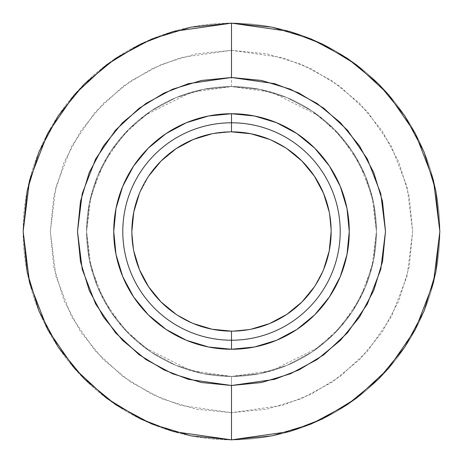 <?xml version="1.0" encoding="UTF-8"?>
<svg xmlns="http://www.w3.org/2000/svg" width="463" height="463" viewBox="0 0 463 463"><rect width="100%" height="100%" fill="white"/><g stroke="black" fill="none" stroke-linecap="round" stroke-linejoin="round"><path stroke-width="0.35" stroke-dasharray="2.31 1.74" d="M231.5 376.436L272.082 370.643L318.463 347.453L340.699 326.803L359.386 299.706L371.98 267.18L376.436 231.5L371.98 195.82L359.386 163.294L340.699 136.197L318.463 115.547L272.082 92.357L231.5 86.564L231.5 50.328L282.227 57.574L310.893 68.646L340.207 86.564L367.998 112.37L391.357 146.244L407.099 186.902L412.672 231.5L407.099 276.098L391.357 316.756L367.998 350.63L340.207 376.436L310.893 394.354L282.227 405.426L231.5 412.672L231.5 376.436A144.936 144.936 0 0 0 376.436 231.5A144.936 144.936 0 0 0 231.5 86.564A144.936 144.936 0 0 1 376.436 231.5A144.936 144.936 0 0 1 231.5 376.436L259.778 373.653L286.967 365.405L312.021 352.013L333.985 333.985L352.013 312.021L365.405 286.967L373.653 259.778L376.436 231.5L373.653 203.222L365.405 176.033L352.013 150.979L333.985 129.015L312.021 110.987L286.967 97.595L259.778 89.347L231.5 86.564L203.222 89.347L176.033 97.595L150.979 110.987L129.015 129.015L110.987 150.979L97.595 176.033L89.347 203.222L86.564 231.5L89.347 259.778L97.595 286.967L110.987 312.021L129.015 333.985L150.979 352.013L176.033 365.405L203.222 373.653L231.5 376.436L259.778 373.653L286.967 365.405L312.021 352.013L333.985 333.985L352.013 312.021L365.405 286.967L373.653 259.778L376.436 231.5L373.653 203.222L365.405 176.033L352.013 150.979L333.985 129.015L312.021 110.987L286.967 97.595L259.778 89.347L231.5 86.564L203.222 89.347L176.033 97.595L150.979 110.987L129.015 129.015L110.987 150.979L97.595 176.033L89.347 203.222L86.564 231.5L89.347 259.778L97.595 286.967L110.987 312.021L129.015 333.985L150.979 352.013L176.033 365.405L203.222 373.653L231.5 376.436A144.936 144.936 0 0 1 86.564 231.5A144.936 144.936 0 0 1 231.5 86.564A144.936 144.936 0 0 0 86.564 231.5A144.936 144.936 0 0 0 231.5 376.436L203.222 373.653L176.033 365.405L150.979 352.013L129.015 333.985L110.987 312.021L97.595 286.967L89.347 259.778L86.564 231.5L89.347 203.222L97.595 176.033L110.987 150.979L129.015 129.015L150.979 110.987L176.033 97.595L203.222 89.347L231.5 86.564L259.778 89.347L286.967 97.595L312.021 110.987L333.985 129.015L352.013 150.979L365.405 176.033L373.653 203.222L376.436 231.5L373.653 259.778L365.405 286.967L352.013 312.021L333.985 333.985L312.021 352.013L286.967 365.405L259.778 373.653L231.5 376.436L231.5 412.672L196.156 409.194L162.166 398.88L130.844 382.143L103.388 359.612L80.857 332.156L64.12 300.834L53.806 266.844L50.328 231.5L53.806 196.156L64.12 162.166L80.857 130.844L103.388 103.388L130.844 80.857L162.166 64.12L196.156 53.806L231.5 50.328L266.844 53.806L300.834 64.12L332.156 80.857L359.612 103.388L382.143 130.844L398.88 162.166L409.194 196.156L412.672 231.5L409.194 266.844L398.88 300.834L382.143 332.156L359.612 359.612L332.156 382.143L300.834 398.88L266.844 409.194L231.5 412.672L180.773 405.426L152.107 394.354L122.793 376.436L95.002 350.63L71.643 316.756L55.901 276.098L50.328 231.5L55.901 186.902L71.643 146.244L95.002 112.37L122.793 86.564L152.107 68.646L180.773 57.574L231.5 50.328L231.5 86.564L190.918 92.357L144.537 115.547L122.301 136.197L103.614 163.294L91.02 195.82L86.564 231.5L91.02 267.18L103.614 299.706L122.301 326.803L144.537 347.453L190.918 370.643L231.5 376.436M231.5 131.857A99.643 99.643 0 0 0 131.857 231.5A99.643 99.643 0 0 0 231.5 331.143A99.643 99.643 0 0 1 131.857 231.5A99.643 99.643 0 0 1 231.5 131.857A99.643 99.643 0 0 0 131.857 231.5A99.643 99.643 0 0 0 231.5 331.143L212.06 329.234L193.366 323.562L176.143 314.354L161.037 301.963L148.646 286.857L139.438 269.634L133.766 250.94L131.857 231.5L133.766 212.06L139.438 193.366L148.646 176.143L161.037 161.037L176.143 148.646L193.366 139.438L212.06 133.766L231.5 131.857L250.94 133.766L269.634 139.438L286.857 148.646L301.963 161.037L314.354 176.143L323.562 193.366L329.234 212.06L331.143 231.5L329.234 250.94L323.562 269.634L314.354 286.857L301.963 301.963L286.857 314.354L269.634 323.562L250.94 329.234L231.5 331.143A99.643 99.643 0 0 0 331.143 231.5A99.643 99.643 0 0 0 231.5 131.857L212.06 133.766L231.5 131.857A99.643 99.643 0 0 1 331.143 231.5A99.643 99.643 0 0 1 231.5 331.143L250.94 329.234L231.5 331.143A99.643 99.643 0 0 0 331.143 231.5A99.643 99.643 0 0 0 231.5 131.857L250.94 133.766L269.634 139.438L286.857 148.646L269.634 139.438M231.5 349.264A117.764 117.764 0 0 0 349.264 231.5A117.764 117.764 0 0 0 231.5 113.736A117.764 117.764 0 0 0 113.736 231.5A117.764 117.764 0 0 0 231.5 349.264M231.5 23.15A208.35 208.35 0 0 1 439.85 231.5A208.35 208.35 0 0 1 231.5 439.85A208.35 208.35 0 0 0 439.85 231.5A208.35 208.35 0 0 0 231.5 23.15A208.35 208.35 0 0 0 23.15 231.5A208.35 208.35 0 0 0 231.5 439.85A208.35 208.35 0 0 1 23.15 231.5A208.35 208.35 0 0 1 231.5 23.15L231.569 23.15M193.366 323.562L176.143 314.354L193.366 323.562L212.06 329.234L231.5 331.143M176.143 314.354L161.037 301.963L148.646 286.857L139.438 269.634L133.766 250.94L131.857 231.5L133.766 250.94M139.438 193.366L148.646 176.143L139.438 193.366L133.766 212.06L131.857 231.5M148.646 176.143L161.037 161.037L176.143 148.646L193.366 139.438L212.06 133.766M286.857 148.646L301.963 161.037L314.354 176.143L323.562 193.366L329.234 212.06L331.143 231.5L329.234 212.06M323.562 269.634L314.354 286.857L323.562 269.634L329.234 250.94L331.143 231.5M314.354 286.857L301.963 301.963L286.857 314.354L269.634 323.562L250.94 329.234"/><path stroke-width="0.69" d="M231.5 331.143A99.643 99.643 0 0 1 131.857 231.5A99.643 99.643 0 0 1 231.5 131.857L231.5 122.793A108.707 108.707 0 0 1 340.207 231.5A108.707 108.707 0 0 1 231.5 340.207L231.5 349.264A117.764 117.764 0 0 0 349.264 231.5A117.764 117.764 0 0 0 231.5 113.736L231.5 131.857A99.643 99.643 0 0 1 331.143 231.5A99.643 99.643 0 0 1 231.5 331.143L231.5 340.207A108.707 108.707 0 0 0 340.207 231.5A108.707 108.707 0 0 0 231.5 122.793A108.707 108.707 0 0 0 122.793 231.5A108.707 108.707 0 0 0 231.5 340.207L231.5 331.143A99.643 99.643 0 0 1 131.857 231.5A99.643 99.643 0 0 1 231.5 131.857A99.643 99.643 0 0 1 331.143 231.5A99.643 99.643 0 0 1 231.5 331.143L212.06 329.234L193.366 323.562M231.5 23.15L173.162 31.484L140.202 44.217L106.49 64.82L74.526 94.504L47.66 133.454L29.563 180.211L23.15 231.5L29.563 282.789L47.66 329.546L74.526 368.496L106.49 398.18L140.202 418.784L173.162 431.516L231.5 439.85L231.5 385.5L188.383 379.336L164.018 369.925L139.103 354.699L115.472 332.758L95.621 303.971L82.24 269.408L77.5 231.5L82.24 193.592L95.621 159.029L115.472 130.242L139.103 108.301L164.018 93.075L188.383 83.664L231.5 77.5L274.617 83.664L298.982 93.075L323.897 108.301L347.528 130.242L367.379 159.029L380.76 193.592L385.5 231.5L380.76 269.408L367.379 303.971L347.528 332.758L323.897 354.699L298.982 369.925L274.617 379.336L231.5 385.5L231.5 439.85L289.838 431.516L322.798 418.784L356.51 398.18L388.474 368.496L415.34 329.546L433.437 282.789L439.85 231.5L433.437 180.211L415.34 133.454L388.474 94.504L356.51 64.82L322.798 44.217L289.838 31.484L231.5 23.15L231.5 77.5L261.543 80.464L290.434 89.226L317.057 103.457L340.392 122.608L359.543 145.943L373.774 172.566L382.536 201.457L385.5 231.5L382.536 261.543L373.774 290.434L359.543 317.057L340.392 340.392L317.057 359.543L290.434 373.774L261.543 382.536L231.5 385.5L201.457 382.536L172.566 373.774L145.943 359.543L122.608 340.392L103.457 317.057L89.226 290.434L80.464 261.543L77.5 231.5L80.464 201.457L89.226 172.566L103.457 145.943L122.608 122.608L145.943 103.457L172.566 89.226L201.457 80.464L231.5 77.5L231.5 23.15L190.854 27.155L151.766 39.008L115.802 58.222M231.5 113.736A117.764 117.764 0 0 1 349.264 231.5A117.764 117.764 0 0 1 231.5 349.264L254.476 347.001L276.567 340.299L296.928 329.419L314.771 314.771L329.419 296.928L340.299 276.567L347.001 254.476L349.264 231.5L347.001 208.524L340.299 186.433L329.419 166.072L314.771 148.229L296.928 133.581L276.567 122.701L254.476 115.999L231.5 113.736L208.524 115.999L186.433 122.701L166.072 133.581L148.229 148.229L133.581 166.072L122.701 186.433L115.999 208.524L113.736 231.5L115.999 254.476L122.701 276.567L133.581 296.928L148.229 314.771L166.072 329.419L186.433 340.299L208.524 347.001L231.5 349.264A117.764 117.764 0 0 1 113.736 231.5A117.764 117.764 0 0 1 231.5 113.736A117.764 117.764 0 0 0 113.736 231.5A117.764 117.764 0 0 0 231.5 349.264L231.5 340.207A108.707 108.707 0 0 1 122.793 231.5A108.707 108.707 0 0 1 231.5 122.793L231.5 113.736M115.744 58.263L84.173 84.173L58.303 115.692M58.263 115.744L39.008 151.766L27.155 190.854L23.15 231.431M23.15 231.5L27.155 272.146L39.008 311.234L58.222 347.192M58.263 347.256L84.173 378.827L115.692 404.697M115.883 404.824L151.766 423.992L190.854 435.845L231.431 439.85M231.5 439.85L272.146 435.845L311.234 423.992L347.198 404.778M347.256 404.737L378.827 378.827L404.697 347.308M404.737 347.256L423.992 311.234L435.845 272.146L439.85 231.569M439.85 231.5L435.845 190.854L423.992 151.766L404.778 115.808M404.737 115.744L378.827 84.173L347.308 58.303M347.117 58.17L311.234 39.008L272.146 27.155L231.569 23.15M176.143 314.354L161.037 301.963L148.646 286.857L139.438 269.634L133.766 250.94M131.857 231.5L133.766 212.06L139.438 193.366M148.646 176.143L161.037 161.037L176.143 148.646L193.366 139.438L212.06 133.766M231.5 131.857L250.94 133.766L269.634 139.438M286.857 148.646L301.963 161.037L314.354 176.143L323.562 193.366L329.234 212.06M331.143 231.5L329.234 250.94L323.562 269.634M314.354 286.857L301.963 301.963L286.857 314.354L269.634 323.562L250.94 329.234"/></g></svg>
